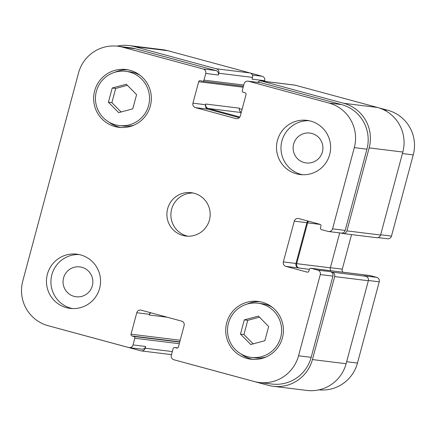 <?xml version="1.0" encoding="UTF-8"?>
<svg xmlns="http://www.w3.org/2000/svg" width="436" height="436" viewBox="0 0 436 436"><rect width="100%" height="100%" fill="white"/><g stroke="black" fill="none" stroke-linecap="round" stroke-linejoin="round"><path stroke-width="0.65" d="M302.464 174.743A27.31 27.048 97 0 1 309.119 120.723M322.417 151.902A15.053 14.911 -83 0 0 309.86 133.067A15.053 14.911 -83 0 0 293.221 146.185A15.053 14.911 -83 0 0 306.181 162.944A15.053 14.911 -83 0 0 322.417 151.902M277.449 140.387A27.31 27.048 97 0 1 306.9 120.352A27.31 27.048 97 0 1 330.412 150.763A27.31 27.048 97 0 1 300.224 174.564A27.31 27.048 97 0 1 277.449 140.387M47.388 274.211A27.31 27.048 97 0 1 76.84 254.177A27.31 27.048 97 0 1 100.351 284.588A27.31 27.048 97 0 1 70.163 308.388A27.31 27.048 97 0 1 47.388 274.211M72.403 308.568A27.31 27.048 97 0 1 79.058 254.548M92.356 285.727A15.053 14.911 -83 0 0 79.799 266.892A15.053 14.911 -83 0 0 63.16 280.01A15.053 14.911 -83 0 0 76.12 296.769A15.053 14.911 -83 0 0 92.356 285.727M253.163 343.873L243.942 334.543L247.752 320.329L259.442 317.174M240.476 334.118L244.285 319.904L258.379 316.1L268.658 326.504L264.854 340.718L250.76 344.522L240.476 334.118L243.942 334.543M244.285 319.904L247.752 320.329M121.094 111.992L111.872 102.662L115.682 88.454L127.367 85.298M108.406 102.237L112.216 88.023L126.304 84.219L136.588 94.623L132.778 108.837L118.69 112.641L108.406 102.237L111.872 102.662M112.216 88.023L115.682 88.454M257.905 303.205A27.31 27.048 -83 0 0 228.453 323.24A27.31 27.048 -83 0 0 251.229 357.411A27.31 27.048 -83 0 0 281.416 333.616A27.31 27.048 -83 0 0 257.905 303.205L261.867 303.696A27.31 27.048 97 0 1 272.151 307.173M266.015 357.019A27.31 27.048 97 0 1 255.191 357.902L251.229 357.411M247.087 304.088A29.13 28.852 97 0 1 260.101 301.712M252.994 359.395A29.13 28.852 97 0 1 240.945 353.934M226.715 322.765A29.13 28.852 97 0 1 258.128 301.401A29.13 28.852 97 0 1 283.204 333.84A29.13 28.852 97 0 1 251.005 359.22A29.13 28.852 97 0 1 226.715 322.765M125.835 71.33A27.31 27.048 -83 0 0 96.383 91.358A27.31 27.048 -83 0 0 119.159 125.535A27.31 27.048 -83 0 0 149.346 101.735A27.31 27.048 -83 0 0 125.835 71.33L129.797 71.815A27.31 27.048 97 0 1 140.081 75.297M133.945 125.143A27.31 27.048 97 0 1 123.121 126.02L119.159 125.535M115.017 72.207A29.13 28.852 97 0 1 128.031 69.836M120.925 127.514A29.13 28.852 97 0 1 108.875 122.053M94.639 90.89A29.13 28.852 97 0 1 126.059 69.52A29.13 28.852 97 0 1 151.134 101.959A29.13 28.852 97 0 1 118.935 127.339A29.13 28.852 97 0 1 94.639 90.89M78.535 72.948A36.411 36.068 97 0 1 117.807 46.238A36.411 36.068 97 0 1 122.778 47.213L203.214 68.992A3.641 3.608 97 0 1 205.754 73.455L203.961 80.131A1.455 1.444 97 0 1 202.19 81.161L200.451 80.693A1.455 1.444 -83 0 0 198.68 81.723L192.935 103.169A3.641 3.608 -83 0 0 195.475 107.632L235.865 118.565A3.641 3.608 -83 0 0 240.291 115.992L246.035 94.541A1.455 1.444 -83 0 0 245.021 92.759L243.277 92.29A1.455 1.444 97 0 1 242.263 90.503L244.056 83.821A3.641 3.608 97 0 1 248.476 81.249L328.913 103.027A36.411 36.068 97 0 1 354.31 147.624L332.548 228.851A3.641 3.608 97 0 1 328.123 231.423L321.506 229.63A1.455 1.444 97 0 1 320.493 227.848L320.961 226.088A1.455 1.444 -83 0 0 319.948 224.306L298.704 218.556A3.641 3.608 -83 0 0 294.278 221.128L283.351 261.922A3.641 3.608 -83 0 0 285.891 266.38L307.129 272.129A1.455 1.444 -83 0 0 308.901 271.099L309.375 269.339A1.455 1.444 97 0 1 311.141 268.314L317.757 270.102A3.641 3.608 97 0 1 320.297 274.566L298.535 355.792A36.411 36.068 97 0 1 259.262 382.503A36.411 36.068 97 0 1 254.292 381.527L173.855 359.749A3.641 3.608 97 0 1 171.315 355.291L173.103 348.609A1.455 1.444 97 0 1 174.874 347.579L176.618 348.048A1.455 1.444 -83 0 0 178.384 347.018L184.134 325.572A3.641 3.608 -83 0 0 181.594 321.109L141.204 310.176A3.641 3.608 -83 0 0 136.779 312.748L131.029 334.199A1.455 1.444 -83 0 0 132.048 335.982L133.787 336.45A1.455 1.444 97 0 1 134.8 338.238L133.013 344.92A3.641 3.608 97 0 1 128.587 347.492L48.151 325.714A36.411 36.068 97 0 1 22.754 281.122L78.535 72.948M167.642 208.713A21.849 21.642 97 0 1 191.202 192.69A21.849 21.642 97 0 1 210.01 217.014A21.849 21.642 97 0 1 185.861 236.05A21.849 21.642 97 0 1 167.642 208.713M250.357 73.063L262.145 76.251A3.641 3.608 97 0 1 264.685 80.709L264.51 81.374M378.612 107.79L387.849 110.286A36.411 36.068 97 0 1 413.246 154.878L391.479 236.11A3.641 3.608 97 0 1 387.555 238.781L378.012 237.604M351.547 234.601L342.287 269.175A3.641 3.608 -83 0 0 342.8 272.195M310.944 268.271L369.875 275.53A1.455 1.444 97 0 1 370.077 275.574L376.693 277.361A3.641 3.608 97 0 1 379.233 281.825L357.466 363.052A36.411 36.068 97 0 1 318.978 389.849M193.175 193.023A21.849 21.642 -83 0 0 187.856 236.203M241.261 112.357A3.641 3.608 97 0 1 239.424 108.172L205.748 104.024A3.641 3.608 -83 0 0 208.288 108.482L239.833 117.022M264.685 80.709L252.057 79.156L252.526 77.395A3.641 3.608 -83 0 0 249.986 72.937L167.811 50.69A36.411 36.068 -83 0 0 162.841 49.715L129.165 45.567A36.411 36.068 97 0 1 134.135 46.538L216.31 68.79A3.641 3.608 97 0 1 218.85 73.248L218.382 75.008L205.754 73.455M259.262 382.503L271.89 384.056A36.411 36.068 97 0 0 311.162 357.346L332.924 276.119A3.641 3.608 97 0 0 330.384 271.661L332.128 272.129A3.641 3.608 97 0 1 334.668 276.588L312.432 359.575A36.411 36.068 97 0 1 273.159 386.285L306.835 390.433A36.411 36.068 -83 0 0 346.108 363.722L368.344 280.74A3.641 3.608 -83 0 0 365.804 276.277L364.06 275.808L376.693 277.361M330.793 270.718A3.641 3.608 97 0 1 330.352 267.813L339.709 232.889M342.99 233.549L376.666 237.696A3.641 3.608 -83 0 0 380.59 235.026L402.826 152.039A36.411 36.068 -83 0 0 377.429 107.447L295.254 85.194A3.641 3.608 -83 0 0 294.758 85.096L261.082 80.949A3.641 3.608 97 0 1 261.578 81.047L343.753 103.299A36.411 36.068 97 0 1 369.15 147.891L346.914 230.878A3.641 3.608 97 0 1 342.489 233.451L340.996 233.047M117.807 46.238L130.435 47.797A36.411 36.068 97 0 1 135.405 48.772L215.842 70.55A3.641 3.608 97 0 1 218.382 75.008M205.748 104.024L205.563 104.727A3.641 3.608 -83 0 0 208.103 109.185L239.337 117.644M247.98 81.151L260.608 82.709A3.641 3.608 97 0 1 261.104 82.807L341.541 104.586A36.411 36.068 97 0 1 366.938 149.177L345.176 230.404A3.641 3.608 97 0 1 341.246 233.075L328.619 231.521M307.865 221.036A3.641 3.608 -83 0 0 306.911 222.687L295.979 263.475A3.641 3.608 -83 0 0 298.518 267.933L309.364 269.372M150.36 312.656A3.641 3.608 -83 0 0 149.406 314.302L149.216 315.005L167.255 317.228M57.389 328.21A36.411 36.068 97 0 0 58.571 328.553L140.746 350.806A3.641 3.608 97 0 0 145.172 348.233L145.64 346.473A3.641 3.608 97 0 1 141.716 349.143L129.083 347.59M117.022 46.151A36.411 36.068 97 0 1 129.165 45.567M150.9 312.797A3.641 3.608 -83 0 0 149.216 315.005M273.159 386.285A36.411 36.068 97 0 1 268.189 385.31L186.014 363.063A3.641 3.608 97 0 1 185.643 362.937M257.769 82.36A3.641 3.608 97 0 1 261.082 80.949M308.563 221.226A3.641 3.608 -83 0 0 307.603 222.872L296.676 263.666A3.641 3.608 -83 0 0 299.216 268.124M252.379 75.046L262.145 76.251M239.31 108.886L242.1 109.229M383.658 109.774L387.849 110.286M402.423 153.548L413.246 154.878M380.661 234.775L391.479 236.11M330.379 267.709L342.287 269.175M368.404 280.49L379.233 281.825M346.647 361.717L357.466 363.052M135.405 48.772L122.778 47.213M215.842 70.55L203.214 68.992M205.563 104.727L192.935 103.169M208.103 109.185L195.475 107.632M236.868 118.69L235.865 118.565M261.104 82.807L248.476 81.249M341.541 104.586L328.913 103.027M366.938 149.177L354.31 147.624M345.176 230.404L332.548 228.851M306.911 222.687L294.278 221.128M295.979 263.475L283.351 261.922M298.518 267.933L285.891 266.38M332.924 276.119L320.297 274.566M330.384 271.661L317.757 270.102M311.162 357.346L298.535 355.792M149.406 314.302L136.779 312.748M145.64 346.473L133.013 344.92M243.152 87.2L198.68 81.723M203.961 80.131L243.729 85.031M218.85 73.248L252.526 77.395M216.31 68.79L249.986 72.937M134.135 46.538L167.811 50.69M145.172 348.233L172.313 351.574M134.8 338.238L179.272 343.715M133.787 336.45L179.703 342.107M132.048 335.982L179.768 341.857M131.029 334.199L180.199 340.254M176.618 348.048L177.016 348.097M174.874 347.579L177.675 347.923M312.432 359.575L346.108 363.722M334.668 276.588L368.344 280.74M332.128 272.129L365.804 276.277M311.141 268.314L370.077 275.574M307.129 272.129L307.533 272.178M296.676 263.666L330.352 267.813M307.603 222.872L320.258 224.431M346.914 230.878L380.59 235.026M369.15 147.891L402.826 152.039M343.753 103.299L377.429 107.447M261.578 81.047L295.254 85.194M208.288 108.482L241.217 112.537M202.391 81.2L243.402 86.252M141.242 350.904L171.49 354.626M174.678 347.541L177.697 347.912"/></g></svg>
